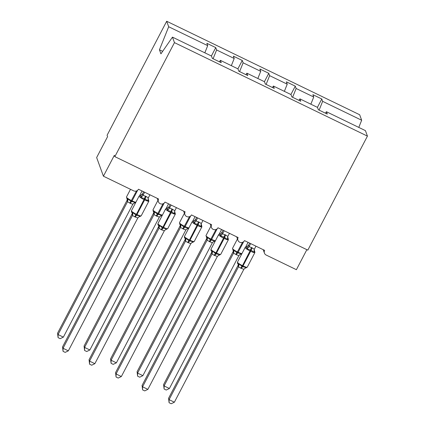 <?xml version="1.0" encoding="UTF-8"?>
<svg xmlns="http://www.w3.org/2000/svg" width="425" height="425" viewBox="0 0 425 425"><rect width="100%" height="100%" fill="white"/><g stroke="black" fill="none" stroke-linecap="round" stroke-linejoin="round"><path stroke-width="0.64" d="M319.122 110.123L322.644 101.341L361.664 120.243L359.667 114.75L166.69 21.25L107.084 135.267L107.583 136.637L96.645 157.558L103.418 176.194L114.357 155.274L114.856 156.644L307.828 250.144L367.434 136.127L365.436 130.634L326.421 111.727L327.271 114.07L318.362 109.756L317.512 107.413L299.912 98.882L300.762 101.23L291.858 96.911L291.003 94.568L273.402 86.041L274.258 88.384L265.349 84.07L264.499 81.728L246.898 73.196L247.748 75.544L238.839 71.225L237.989 68.882L220.389 60.355L221.239 62.698L212.335 58.384L211.485 56.042L172.465 37.134L174.462 42.627L367.434 136.127M211.384 55.994L215.762 47.621L216.612 49.964L213.09 58.751M166.69 21.25L168.688 26.748L207.708 45.65L206.853 43.307L215.762 47.621M207.708 45.65L204.834 52.817M306.861 249.677L296.395 269.694L266.178 255.053A3.591 3.485 160 0 1 264.637 250.373L244.492 240.614A3.591 3.485 -20 0 1 237.936 240.3A3.591 3.485 -20 0 1 238.127 237.532L217.982 227.768A3.591 3.485 -20 0 1 211.427 227.455A3.591 3.485 -20 0 1 211.618 224.687L191.473 214.928A3.591 3.485 -20 0 1 184.917 214.614A3.591 3.485 -20 0 1 185.114 211.847L164.969 202.082A3.591 3.485 -20 0 1 158.413 201.769A3.591 3.485 -20 0 1 158.605 199.001L138.46 189.242A3.591 3.485 -20 0 1 133.636 190.836L103.418 176.194M237.894 68.834L242.271 60.467L243.121 62.81L239.599 71.591M216.612 49.964L234.212 58.496L233.362 56.148L242.271 60.467M234.212 58.496L231.338 65.662M264.403 81.68L268.775 73.307L269.631 75.65L266.108 84.437M243.121 62.81L260.722 71.336L259.872 68.993L268.775 73.307M260.722 71.336L257.848 78.503M290.907 94.52L295.285 86.153L296.135 88.496L292.612 97.277M269.631 75.65L287.231 84.182L286.376 81.839L295.285 86.153M287.231 84.182L284.357 91.348M219.39 61.8L220.389 60.355M245.9 74.646L246.898 73.196M272.404 87.486L273.402 86.041M298.913 100.332L299.912 98.882M322.644 101.341L321.794 98.993L312.885 94.679L313.735 97.022L310.861 104.189M317.417 107.366L321.794 98.993M325.422 113.172L326.421 111.727M296.135 88.496L313.735 97.022M361.664 120.243L358.79 127.41M168.688 26.748L159.449 49.783L160.921 53.842L172.465 37.134M174.462 42.627L114.856 156.644M159.449 49.783L162.653 51.34M254.177 250.468L254.554 251.499L253.868 252.291L251.212 250.219L247.026 248.976L246.426 246.712A2.635 2.566 78.2 0 0 246.803 246.665A2.635 2.566 78.2 0 0 246.808 246.665A2.635 2.566 78.2 0 0 248.604 245.214L249.039 246.681L251.536 247.504L254.341 249.252L255.956 246.165M169.092 402.725L169.076 399.643L174.377 402.215L171.211 403.75L169.092 402.725L168.576 398.273L169.076 399.643L238.51 266.82A2.635 2.566 78.2 0 0 238.228 264.143L237.681 263.585L238.228 264.143L239.158 264.031L242.574 266.746L246.001 267.346L245.979 267.899L247.254 267.166L254.91 252.519A5.148 0.861 -152.4 0 1 250.777 251.313L250.139 251.005A5.148 0.861 -152.4 0 1 245.151 247.621A5.148 0.861 -152.4 0 1 245.151 247.446L237.495 262.087A5.148 0.861 27.6 0 0 237.495 262.262A5.148 0.861 27.6 0 0 242.484 265.652L241.937 266.438A2.635 0.468 -64.1 0 0 240.731 268.17L238.499 266.826L238.058 265.359M168.576 398.273L238.011 265.455A2.635 2.3 -173.1 0 0 238.282 264.722M174.377 402.215L243.865 269.296L240.731 268.17M246.808 246.665L248.54 245.31L249.682 243.127M250.654 243.599L249.087 246.59M254.91 252.519L254.564 250.771M246.362 246.973L245.151 247.446M247.026 248.976L249.039 246.681M254.341 249.252L253.868 252.291M239.158 264.031L238.558 266.73M246.001 267.346L243.865 269.296M233.304 251.016A2.635 2.3 6.9 0 1 233.028 251.77L163.593 384.567L164.093 385.937L169.394 388.508L238.882 255.595L236.385 254.772L233.516 253.119L233.081 251.653M169.394 388.508L166.233 390.044L164.114 389.018L164.093 385.937L233.532 253.119M232.857 250.134L234.175 250.325L236.953 252.732L242.526 242.335M235.748 254.463A2.635 0.468 115.9 0 1 236.953 252.732L241.018 253.64L241.06 253.932M238.882 255.595L241.018 253.64M233.575 253.024L234.175 250.325M164.114 389.018L163.593 384.567M227.673 237.623L228.044 238.653L227.359 239.45L224.071 237.07L220.522 236.135L219.916 233.872A2.635 2.566 78.2 0 0 220.299 233.819L220.299 233.819A2.635 2.566 78.2 0 0 222.094 232.374L222.53 233.84L225.664 234.967L227.837 236.412L229.447 233.325M142.587 389.879L142.566 386.803L147.868 389.369L144.707 390.904L142.587 389.879L142.067 385.433L142.566 386.803L212.006 253.98A2.635 2.566 78.2 0 0 211.719 251.297L211.172 250.739L211.719 251.297L212.649 251.186L216.065 253.9L219.491 254.501L219.47 255.053L220.745 254.325L228.4 239.679A5.148 0.861 -152.4 0 1 224.267 238.473L223.635 238.165A5.148 0.861 -152.4 0 1 218.647 234.775A5.148 0.861 -152.4 0 1 218.641 234.6L210.986 249.247A5.148 0.861 27.6 0 0 210.991 249.422A5.148 0.861 27.6 0 0 215.974 252.806L215.427 253.592A2.635 0.468 -64.1 0 0 214.221 255.324L211.99 253.98L211.554 252.514M142.067 385.433L211.507 252.609M147.868 389.369L217.356 256.456L214.221 255.324M218.641 234.6L221.08 233.484L223.178 230.286M224.145 230.754L222.583 233.745M228.055 237.92L227.609 237.028M220.522 236.135L222.53 233.84M227.837 236.412L227.359 239.45M212.649 251.186L212.048 253.884M219.491 254.501L217.356 256.456M201.163 224.782L201.535 225.813L200.855 226.605L198.199 224.533L194.012 223.29L193.412 221.027A2.635 2.566 78.2 0 0 193.789 220.979A2.635 2.566 78.2 0 0 193.795 220.979A2.635 2.566 78.2 0 0 195.585 219.528L196.021 220.995L199.155 222.126L201.328 223.566L202.938 220.479M116.078 377.039L116.057 373.957L121.359 376.529L118.198 378.064L116.078 377.039L115.563 372.587L116.057 373.957L185.497 241.134A2.635 2.566 78.2 0 0 185.21 238.457L184.663 237.899L185.21 238.457L186.145 238.345L188.923 240.752L192.982 241.66L192.961 242.213L194.241 241.48L201.896 226.833A5.148 0.861 -152.4 0 1 197.763 225.627L197.126 225.319A5.148 0.861 -152.4 0 1 192.137 221.935A5.148 0.861 -152.4 0 1 192.132 221.76L184.477 236.401A5.148 0.861 27.6 0 0 184.482 236.576A5.148 0.861 27.6 0 0 189.47 239.966L188.923 240.752A2.635 0.468 -64.1 0 0 187.717 242.484L185.486 241.14L185.045 239.673M115.563 372.587L184.997 239.764M121.359 376.529L190.846 243.61L187.717 242.484M193.348 221.287L195.527 219.624L196.669 217.441M197.636 217.913L196.074 220.904M201.546 225.08L201.105 224.182M194.012 223.29L196.021 220.995M201.328 223.566L200.855 226.605M186.145 238.345L185.544 241.044M192.982 241.66L190.846 243.61M174.654 211.937L175.031 212.968L174.346 213.764L171.689 211.692L167.503 210.449L166.903 208.181A2.635 2.566 78.2 0 0 167.28 208.133A2.635 2.566 78.2 0 0 167.285 208.133A2.635 2.566 78.2 0 0 169.081 206.688L169.517 208.154L172.013 208.972L174.818 210.72L176.433 207.639M89.569 364.193L89.553 361.117L94.855 363.683L91.688 365.218L89.569 364.193L89.053 359.747L89.553 361.117L158.987 228.294A2.635 2.566 78.2 0 0 158.706 225.611L158.158 225.053L158.706 225.611L159.635 225.5L162.414 227.906L166.478 228.815L166.472 229.367A2.635 2.566 78.2 0 0 166.074 229.415L166.074 229.415A2.635 2.566 78.2 0 0 165.474 229.622M89.053 359.747L158.536 226.828M94.855 363.683L164.342 230.77L161.845 229.946L158.977 228.294L158.488 226.923M166.839 208.447L169.017 206.784L170.159 204.6M171.132 205.068L169.564 208.059M174.595 211.342L175.387 213.993A5.148 0.861 -152.4 0 1 171.254 212.787L170.616 212.479A5.148 0.861 -152.4 0 1 165.628 209.089A5.148 0.861 -152.4 0 1 165.628 208.914L157.972 223.561A5.148 0.861 27.6 0 0 157.972 223.736A5.148 0.861 27.6 0 0 162.961 227.12L162.414 227.906A2.635 0.468 -64.1 0 0 161.208 229.638M167.503 210.449L169.517 208.154M174.818 210.72L174.346 213.764M159.635 225.5L159.035 228.198M166.478 228.815L164.342 230.77M148.15 199.097L148.522 200.122L147.836 200.919L144.548 198.539L140.999 197.604L140.393 195.341A2.635 2.566 78.2 0 0 140.776 195.293L140.776 195.293A2.635 2.566 78.2 0 0 142.572 193.843L143.007 195.309L146.142 196.44L148.314 197.88L149.924 194.793M132.467 215.454A2.635 2.566 78.2 0 0 132.196 212.771L131.649 212.213L132.196 212.771L133.126 212.659L135.904 215.066L139.968 215.974L139.947 216.522L141.222 215.794L148.877 201.147A5.148 0.861 -152.4 0 1 144.744 199.941L144.112 199.633A5.148 0.861 -152.4 0 1 139.124 196.249A5.148 0.861 -152.4 0 1 139.118 196.068L131.463 210.715A5.148 0.861 27.6 0 0 131.468 210.89A5.148 0.861 27.6 0 0 136.452 214.28L135.904 215.066A2.635 0.468 -64.1 0 0 134.704 216.798L132.467 215.454L132.032 213.982M62.544 346.901L63.043 348.272L68.345 350.843L65.184 352.378L63.065 351.353L62.544 346.901L131.984 214.078M63.065 351.353L63.043 348.272L132.483 215.448M68.345 350.843L137.833 217.924L134.704 216.798M140.33 195.601L142.508 193.938L143.655 191.755M144.622 192.227L143.06 195.218M148.086 198.496L148.877 201.147M140.999 197.604L143.007 195.309M148.314 197.88L147.836 200.919M133.126 212.659L132.526 215.353M139.968 215.974L137.833 217.924M206.523 238.903L137.089 371.726L137.583 373.097L142.885 375.663L212.325 242.845L207.012 240.279L206.571 238.808M142.885 375.663L139.724 377.203L137.604 376.173L137.583 373.097L207.023 240.274M206.348 237.293L207.671 237.485L210.449 239.891L216.022 229.495M209.243 241.618A2.635 0.468 115.9 0 1 210.449 239.891L214.508 240.794L214.551 241.087M212.373 242.749L214.508 240.794M207.071 240.178L207.671 237.485M137.604 376.173L137.089 371.726M180.29 225.33A2.635 2.3 6.9 0 1 180.014 226.084L110.58 358.881L111.079 360.251L116.381 362.822L185.868 229.909L183.372 229.086L180.503 227.433L180.062 225.967M116.381 362.822L113.215 364.358L111.095 363.332L111.079 360.251L180.513 227.433M190.676 215.948L185.125 226.567L184.487 226.259A5.148 0.861 27.6 0 1 179.499 222.87A5.148 0.861 27.6 0 1 179.499 222.695L179.849 224.453L181.162 224.639L183.94 227.046L189.513 216.649M182.734 228.778A2.635 0.468 115.9 0 1 183.94 227.046L188.004 227.954L188.047 228.246M185.868 229.909L188.004 227.954M180.561 227.338L181.162 224.639M111.095 363.332L110.58 358.881M153.51 213.217L84.07 346.04L84.57 347.411L89.872 349.977L159.359 217.063L156.862 216.24L153.993 214.593L153.558 213.122M89.872 349.977L86.711 351.517L84.591 350.487L84.57 347.411L154.009 214.588M164.167 203.107L158.615 213.727L157.978 213.419A5.148 0.861 27.6 0 1 152.995 210.03A5.148 0.861 27.6 0 1 152.989 209.854L153.34 211.613L154.652 211.799L157.431 214.205L163.003 203.803M156.23 215.932A2.635 0.468 115.9 0 1 157.431 214.205L161.495 215.108L161.537 215.401M159.359 217.063L161.495 215.108M154.052 214.492L154.652 211.799M84.591 350.487L84.07 346.04M127.272 199.644A2.635 2.3 6.9 0 1 127.001 200.398L57.566 333.195L58.06 334.565L63.362 337.137L132.85 204.223L130.358 203.4L127.489 201.748L127.048 200.281M63.362 337.137L60.201 338.672L58.082 337.647L58.06 334.565L127.5 201.748A2.635 2.566 -101.8 0 0 127.213 199.065L128.148 198.953L130.927 201.36L136.499 190.963M137.663 190.262L132.111 200.882L131.474 200.573A5.148 0.861 27.6 0 1 126.485 197.184A5.148 0.861 27.6 0 1 126.48 197.009L127.213 199.065M129.721 203.092A2.635 0.468 115.9 0 1 130.927 201.36L134.985 202.268L134.964 202.821L135.033 202.555M132.85 204.223L134.985 202.268M127.548 201.652L128.148 198.953M58.082 337.647L57.566 333.195M251.536 247.504A2.635 0.468 -64.1 0 0 250.575 249.911L242.484 265.652L243.121 265.96A5.148 0.861 27.6 0 0 247.254 267.166M241.368 268.478A2.635 0.468 -64.1 0 1 242.574 266.746L251.212 250.219A2.635 0.468 -64.1 0 1 252.168 247.812M246.798 247.743A2.635 2.3 -173.1 0 0 249.093 246.564M254.107 249.99A2.635 2.3 -173.1 0 0 254.554 251.499M245.979 267.899A2.635 2.566 78.2 0 0 245.597 267.947L245.597 267.947A2.635 2.566 78.2 0 0 244.997 268.154M233.325 250.851L232.512 248.381A5.148 0.861 27.6 0 0 232.518 248.556A5.148 0.861 27.6 0 0 237.501 251.945L238.138 252.253L243.69 241.634M236.385 254.772A2.635 0.468 115.9 0 1 237.591 253.04L238.138 252.253A5.148 0.861 27.6 0 0 241.942 253.582M240.019 254.447A2.635 2.566 -101.8 0 1 240.614 254.24A2.635 2.566 -101.8 0 1 240.619 254.24A2.635 2.566 -101.8 0 1 240.996 254.192L240.619 254.24M233.245 250.437A2.635 2.566 -101.8 0 1 233.516 253.119M225.027 234.658A2.635 0.468 -64.1 0 0 224.071 237.07L215.974 252.806L216.612 253.114A5.148 0.861 27.6 0 0 220.745 254.325M214.859 255.632A2.635 0.468 -64.1 0 1 216.065 253.9L224.703 237.378A2.635 0.468 -64.1 0 1 225.664 234.967M220.293 234.898A2.635 2.3 -173.1 0 0 222.583 233.718M227.598 237.15A2.635 2.3 -173.1 0 0 228.044 238.653M211.501 252.636A2.635 2.3 -173.1 0 0 211.778 251.876M219.47 255.053A2.635 2.566 78.2 0 0 219.093 255.101A2.635 2.566 78.2 0 0 219.087 255.101A2.635 2.566 78.2 0 0 218.492 255.308M198.518 221.818A2.635 0.468 -64.1 0 0 197.561 224.225L189.47 239.966L190.108 240.274A5.148 0.861 27.6 0 0 194.241 241.48M188.355 242.792A2.635 0.468 -64.1 0 1 189.555 241.06L198.199 224.533A2.635 0.468 -64.1 0 1 199.155 222.126M193.784 222.057A2.635 2.3 -173.1 0 0 196.079 220.878M201.094 224.304A2.635 2.3 -173.1 0 0 201.535 225.813M184.997 239.79A2.635 2.3 -173.1 0 0 185.268 239.036M192.961 242.213A2.635 2.566 78.2 0 0 192.583 242.261A2.635 2.566 78.2 0 0 192.578 242.261A2.635 2.566 78.2 0 0 191.983 242.468M172.013 208.972A2.635 0.468 -64.1 0 0 171.052 211.384L162.961 227.12L163.598 227.428A5.148 0.861 27.6 0 0 167.732 228.634L175.387 213.993M161.845 229.946A2.635 0.468 -64.1 0 1 163.051 228.214L171.689 211.692A2.635 0.468 -64.1 0 1 172.646 209.281M167.275 209.212A2.635 2.3 -173.1 0 0 169.57 208.032M174.585 211.464A2.635 2.3 -173.1 0 0 175.031 212.968M158.488 226.95A2.635 2.3 -173.1 0 0 158.764 226.19M145.504 196.132A2.635 0.468 -64.1 0 0 144.548 198.539L136.452 214.28L137.089 214.588A5.148 0.861 27.6 0 0 141.222 215.794M135.336 217.106A2.635 0.468 -64.1 0 1 136.542 215.374L145.18 198.847A2.635 0.468 -64.1 0 1 146.142 196.44M140.771 196.371A2.635 2.3 -173.1 0 0 143.06 195.192M148.075 198.618A2.635 2.3 -173.1 0 0 148.522 200.122M131.978 214.104A2.635 2.3 -173.1 0 0 132.255 213.35M139.947 216.522A2.635 2.566 78.2 0 0 139.57 216.575A2.635 2.566 78.2 0 0 139.565 216.575A2.635 2.566 78.2 0 0 138.97 216.782M206.821 238.005L206.003 235.54A5.148 0.861 27.6 0 0 206.008 235.716A5.148 0.861 27.6 0 0 210.997 239.105L211.634 239.413L217.18 228.793M209.881 241.926A2.635 0.468 115.9 0 1 211.082 240.199L211.634 239.413A5.148 0.861 27.6 0 0 215.433 240.736M213.509 241.602A2.635 2.566 -101.8 0 1 214.104 241.4A2.635 2.566 -101.8 0 1 214.11 241.395A2.635 2.566 -101.8 0 1 214.487 241.347M206.794 238.17A2.635 2.3 6.9 0 1 206.523 238.93M206.736 237.591A2.635 2.566 -101.8 0 1 207.012 240.279M183.372 229.086A2.635 0.468 115.9 0 1 184.577 227.354L185.125 226.567A5.148 0.861 27.6 0 0 188.928 227.896M187 228.762A2.635 2.566 -101.8 0 1 187.6 228.554L187.6 228.554A2.635 2.566 -101.8 0 1 187.983 228.507M180.232 224.751A2.635 2.566 -101.8 0 1 180.503 227.433M156.862 216.24A2.635 0.468 115.9 0 1 158.068 214.513L158.615 213.727A5.148 0.861 27.6 0 0 162.419 215.05M160.496 215.916A2.635 2.566 -101.8 0 1 161.091 215.714A2.635 2.566 -101.8 0 1 161.096 215.709A2.635 2.566 -101.8 0 1 161.473 215.661M153.781 212.484A2.635 2.3 6.9 0 1 153.505 213.244M153.722 211.905A2.635 2.566 -101.8 0 1 153.993 214.593M130.358 203.4A2.635 0.468 115.9 0 1 131.559 201.668L132.111 200.882A5.148 0.861 27.6 0 0 135.91 202.204M133.987 203.076A2.635 2.566 -101.8 0 1 134.582 202.868A2.635 2.566 -101.8 0 1 134.587 202.868A2.635 2.566 -101.8 0 1 134.964 202.821M158.413 201.769L157.149 198.294M184.917 214.614L183.658 211.14M211.427 227.455L210.163 223.98M237.936 240.3L236.672 236.826M264.44 253.141L263.176 249.666M237.495 262.087L237.432 263.187L238.308 264.557M246.41 246.712L246.803 246.665M254.559 250.771L254.118 249.868M244.816 268.281L245.995 267.899M232.512 248.381L237.442 238.951M245.708 246.883L248.078 242.351M241.713 254.023L241.018 254.192M239.838 254.575L240.614 254.24M210.986 249.247L210.922 250.341L211.799 251.712M228.05 237.926L228.4 239.679M218.312 255.441L219.486 255.053M184.477 236.401L184.418 237.501L185.295 238.871M201.54 225.08L201.896 226.833M193.391 221.027L192.132 221.76M191.803 242.595L192.982 242.213M157.972 223.561L157.909 224.655L158.785 226.026M165.293 229.755L167.732 228.634M166.887 208.181L165.628 208.914M131.463 210.715L131.399 211.815L132.276 213.185M140.377 195.341L139.118 196.068M138.789 216.909L139.963 216.527M206.003 235.54L210.938 226.105M219.204 234.042L221.574 229.511M215.204 241.177L214.11 241.395M213.329 241.735L214.104 241.4M179.499 222.695L184.429 213.265M192.695 221.197L195.064 216.665M188.695 228.337L186.825 228.889M180.312 225.165L179.844 224.448M152.989 209.854L157.919 200.419M166.191 208.356L168.555 203.825M162.191 215.491L160.315 216.049M153.802 212.319L153.34 211.602M126.48 197.009L130.502 189.316M139.682 195.511L142.051 190.979M135.681 202.645L133.806 203.203M127.298 199.479L126.831 198.762"/></g></svg>
